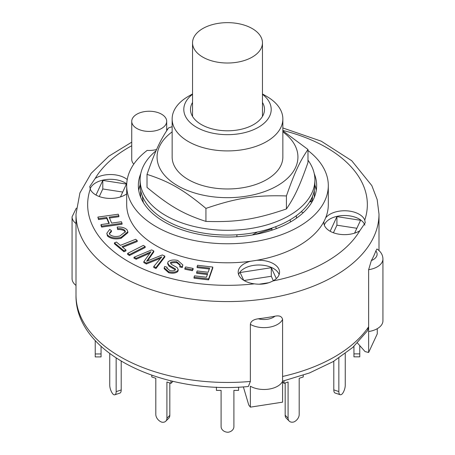 <?xml version="1.0" encoding="UTF-8"?>
<svg xmlns="http://www.w3.org/2000/svg" width="455" height="455" viewBox="0 0 455 455"><rect width="100%" height="100%" fill="white"/><g stroke="black" fill="none" stroke-linecap="round" stroke-linejoin="round"><path stroke-width="0.68" d="M193.233 38.829A34.961 20.185 180 0 1 230.986 22.75A34.961 20.185 180 0 1 262.461 42.833A34.961 20.185 180 0 1 227.5 63.017A34.961 20.185 180 0 1 192.539 42.833A34.961 20.185 180 0 1 193.233 38.829M142.455 196.247A85.074 49.117 0 0 0 143.228 201.804L142.904 201.804M312.096 201.804L309.787 201.804L312.05 200.496A85.074 49.117 0 0 0 312.545 196.247M271.942 230.185L271.942 228.825L271.106 228.342M275.724 226.698A12.82 7.399 60 0 1 276.236 228.66M312.05 197.39L312.05 200.496M290.466 222A12.82 7.399 -120 0 0 290.08 219.839M236.89 234.78L236.89 236.748M257.462 232.016L252.286 235.002M143.479 202.765A85.074 49.117 180 0 1 143.228 201.804M296.41 215.653L296.41 218.218M138.73 190.321A89.152 51.472 180 0 1 140.1 184.929M314.9 184.929A89.152 51.472 180 0 1 316.271 190.321M314.325 190.412L314.325 197.248L314.325 190.412M301.091 211.837L303.366 212.599M254.641 234.592L271.942 228.825M140.675 197.248L140.675 190.412L140.675 197.248M156.042 150.793A87.406 50.459 0 0 0 140.094 179.856A87.406 50.459 0 0 0 227.5 230.315A87.406 50.459 0 0 0 314.905 179.856A87.406 50.459 0 0 0 307.984 160.177M140.094 179.856L140.094 184.611A87.406 50.459 0 0 0 227.5 235.07A87.406 50.459 0 0 0 314.905 184.611L314.905 179.856M172.144 131.876A70.428 40.66 0 0 0 180.749 187.426A70.428 40.66 0 0 0 277.3 185.771A70.428 40.66 0 0 0 282.856 131.876M192.539 93.946L188.359 96.358A55.356 31.958 0 0 0 172.144 118.954L172.144 157.015A55.356 31.958 0 0 0 188.359 179.617A55.356 31.958 0 0 0 248.686 186.544A55.356 31.958 0 0 0 282.856 157.015L282.856 118.954A55.356 31.958 0 0 0 266.641 96.358L262.461 93.946M282.856 130.818L307.984 149.473C299.737 161.519 294.664 172.451 286.417 195.946C255.642 194.979 236.708 197.908 205.933 208.396C183.405 189.661 169.544 181.659 147.016 174.379C155.263 150.884 160.336 139.952 168.583 127.912L172.144 126.678M147.016 174.379L147.016 187.392C169.544 206.126 183.405 214.129 205.933 221.409C236.708 222.376 255.642 219.446 286.417 208.959C294.664 196.918 299.737 185.987 307.984 162.492L307.984 149.473M205.933 208.396L205.933 221.409M286.417 195.946L286.417 208.959M172.144 118.954A55.356 31.958 0 0 0 188.359 141.556A55.356 31.958 0 0 0 248.686 148.484A55.356 31.958 0 0 0 282.856 118.954M359.768 345.607L359.768 353.876L353.939 353.876L353.939 356.834L359.768 356.834L359.768 353.876M353.939 346.391L353.939 353.876M345.254 353.603L345.254 385.231A6.99 2.855 -71.6 0 1 342.342 393.774A6.99 2.855 -71.6 0 1 340.13 394.701A6.99 2.855 -71.6 0 1 338.844 391.562L333.799 389.884A6.99 2.855 108.4 0 0 335.079 393.018L340.13 394.701M338.844 358.091L338.844 391.562M333.799 361.242L333.799 389.884M303.223 375.244L303.223 376.956L299.185 378.304L299.185 414.539A6.99 4.942 -45 0 1 294.14 421.853A6.99 4.942 -45 0 1 289.192 421.085A6.99 4.942 -45 0 1 288.083 418.162L285.171 415.244A6.99 4.942 135 0 0 286.28 418.173L289.192 421.085M284.045 380.835L284.045 383.349L288.083 382.001L288.083 418.162M285.171 382.974L285.171 415.244M282.583 381.887L284.045 383.349M238.574 387.137L238.574 390.384L233.91 390.384L233.91 426.619A6.99 5.71 -0 0 1 228.08 432.25A6.99 5.71 -0 0 1 221.09 426.54L221.09 390.384L216.426 390.384L216.426 387.137M165.808 421.165L168.72 418.253A6.99 4.942 -135 0 0 169.829 415.324L166.917 418.242A6.99 4.942 45 0 1 165.808 421.165A6.99 4.942 45 0 1 161.872 422.189A6.99 4.942 45 0 1 155.815 414.459L155.815 378.304L151.777 376.956L151.777 375.244M170.955 380.835L170.955 383.349L166.917 382.001L166.917 418.242M169.829 382.974L169.829 415.324M170.955 383.349L172.985 381.318M114.87 394.781L119.921 393.097A6.99 2.855 -108.4 0 0 121.201 389.963L116.156 391.641A6.99 2.855 71.6 0 1 114.87 394.781A6.99 2.855 71.6 0 1 113.244 394.36A6.99 2.855 71.6 0 1 109.746 385.152L109.746 353.603M116.156 358.091L116.156 391.641M121.201 361.242L121.201 389.963M101.061 356.913L101.061 353.956L95.231 353.956L95.231 356.913L101.061 356.913M95.231 340.545L95.231 353.956M101.061 346.391L101.061 353.956M194.029 277.22L194.512 275.844L206.428 277.231L207.696 273.62L196.668 272.335L197.151 270.958L208.174 272.244L209.618 268.114L197.106 266.653L197.584 265.276L212.781 267.051L208.629 278.921L194.029 277.22L194.029 278.17L208.629 279.876L208.629 278.921M207.372 274.536L196.668 273.284L196.668 272.335M209.3 269.03L197.106 267.608L197.106 266.653M208.629 279.876L212.781 268.001L212.781 267.051M101.016 224.588L109.285 223.428L106.771 217.462L98.502 218.622L97.853 217.086L118.237 214.225L118.88 215.755L109.137 217.126L111.651 223.098L121.4 221.727L122.048 223.263L101.664 226.124L101.016 224.588L101.016 225.543L101.664 227.079L101.664 226.124M108.91 223.479L106.771 218.411L106.771 217.462M106.771 218.411L98.502 219.572L98.502 218.622M98.502 219.572L97.853 217.086M109.513 218.025L118.88 216.711L118.88 215.755M101.664 227.079L122.048 224.213L122.048 223.263M125.938 249.983L123.936 250.779L114.438 242.833L116.44 242.037L120.41 245.359L135.675 239.279L137.228 240.581L121.968 246.661L125.938 249.983L125.938 250.932L123.936 251.729L123.936 250.779M123.936 251.729L114.438 243.783L114.438 242.833M122.736 247.304L137.228 241.531L137.228 240.581M184.867 268.262L185.657 266.937L193.13 268.416L192.34 269.747L184.867 268.262L184.867 269.212L192.34 270.697L192.34 269.747M192.34 270.697L193.13 269.371L193.13 268.416M127.627 253.389L143.37 245.387L145.179 246.57L129.436 254.572L127.627 253.389L127.627 254.339L129.436 255.528L129.436 254.572M129.436 255.528L145.179 247.52L145.179 246.57M127.03 229.775L127.855 231.777L121.03 237.408C115.132 238.591 110.599 237.789 107.437 235.002L106.811 233.273L109.723 229.388L111.441 230.674L109.297 233.392L109.7 234.484C112.288 236.509 115.684 237.004 119.881 235.974L125.387 231.714L124.926 230.497C123.345 229.001 120.928 228.387 117.674 228.643L117.168 227.045C121.576 226.778 124.863 227.693 127.03 229.775M127.855 231.777L127.855 232.727L121.03 238.357L121.03 237.408M121.03 238.357C115.132 239.54 110.599 238.738 107.437 235.957L107.437 235.002M107.437 235.957L106.811 233.273M109.359 233.853L111.441 231.623L111.441 230.674M125.33 232.198L124.926 230.497M124.926 231.447C123.345 229.957 120.928 229.337 117.674 229.599L117.674 228.643M117.674 229.599L117.168 227.045M176.768 261.744C173.992 261.608 171.95 261.818 170.648 262.359L170.46 262.967L171.501 264.429L177.12 267.546L178.167 269.514L177.746 270.662C175.511 272.306 172.502 272.676 168.72 271.783L164.204 267.79L164.693 266.499L167.139 267.204L166.86 267.978L169.715 270.498C172.104 271.106 173.935 270.958 175.209 270.054L175.346 268.899L169.061 265.259L167.696 262.927L168.151 261.716C170.528 259.97 173.73 259.555 177.757 260.459L182.87 264.958L182.233 266.653L179.782 265.947L180.174 264.821L176.768 261.744L176.768 262.694C173.992 262.563 171.95 262.768 170.648 263.314L170.648 262.359M178.167 269.514L178.167 270.463L177.746 271.612L177.746 270.662M177.746 271.612C175.511 273.256 172.502 273.631 168.72 272.733L164.204 268.74L164.204 267.79M166.951 268.473L167.139 267.204M175.499 269.388L175.346 268.899L175.346 269.849L169.061 266.215L169.061 265.259M169.061 266.215L167.696 263.883L167.696 262.927M182.87 264.958L182.233 267.603L182.233 266.653M182.233 267.603L179.782 266.897L179.782 265.947M180.112 265.293L176.768 262.694M153.773 266.522L161.781 256.859L146.368 263.053L143.831 261.636L150.923 251.774L136.199 258.292L134.009 257.263L151.612 249.914L153.801 250.938L146.584 261.272L162.338 254.936L164.795 256.085L155.968 267.546L153.773 266.522L153.773 267.472L155.968 268.501L155.968 267.546M160.643 258.224L158.579 259.1L158.579 258.144M158.579 259.1L146.368 264.002L146.368 263.053M146.368 264.002L143.831 262.586L143.831 261.636M149.752 253.213L147.477 254.254L147.477 253.298M147.477 254.254L136.199 259.242L136.199 258.292M136.199 259.242L134.009 258.218L134.009 257.263M147.511 260.897L153.801 251.894L153.801 250.938M147.483 260.908L147.483 259.981M155.968 268.501L164.795 257.041L164.795 256.085M248.35 386.505L250.364 381.455L250.364 324.364C250.762 321.321 253.412 319.461 258.298 318.779A151.498 87.468 0 0 0 274.996 316.197C279.285 315.309 281.816 316.373 282.583 319.376L282.583 402.157L250.364 407.145L248.749 404.995L243.362 386.881M367.452 330.819L368.63 326.792L368.63 269.701L371.36 260.561A151.498 87.468 0 0 0 375.836 250.921L376.95 248.976C380.829 251.587 382.826 254.914 382.934 258.969L382.934 320.815A19.229 11.102 0 0 1 368.63 331.547L368.63 352.483L377.263 333.879L377.263 328.686M368.63 352.483L365.064 351.59L357.454 342.99M368.63 326.792L368.63 331.547L368.63 326.792A151.498 87.468 180 0 1 282.583 376.467L282.583 381.227A19.229 11.102 0 0 1 268.973 389.105A19.229 11.102 0 0 1 250.364 386.21L250.364 407.145M244.005 280.49L271.294 276.27L273.353 280.707M333.413 232.761L336.927 225.197L356.857 228.279M99.275 196.543L102.79 188.973L122.719 192.055M243.726 280.32L240.109 272.528L271.294 267.705L271.294 276.27M330.137 231.259L336.927 216.631L360.565 220.288L354.599 233.148M336.927 216.631L336.927 225.197M95.999 195.041L102.79 180.413L102.79 188.973M76.309 208.151L72.066 216.825L72.066 278.676A19.229 11.102 0 0 0 76.002 285.404M271.294 267.705L276.339 278.579M268.928 282.697L259.196 284.204M102.79 180.413L126.427 184.07L120.461 196.93M307.984 150.52A100.805 58.2 180 0 1 328.305 185.56L328.305 204.591A100.805 58.2 180 0 1 325.638 217.888A100.805 58.2 180 0 1 324.005 221.409A100.805 58.2 180 0 1 256.626 260.311A100.805 58.2 180 0 1 250.529 261.255A100.805 58.2 180 0 1 126.695 204.591L126.695 185.56A100.805 58.2 180 0 1 147.187 150.389A17.483 10.09 180 0 0 156.611 149.513M325.638 217.888A20.685 11.944 180 0 1 346.562 210.819A20.685 11.944 180 0 1 364.751 220.078L365.251 222.774L359.768 230.804A20.685 11.944 180 0 1 329.943 231.146A20.685 11.944 180 0 1 323.886 222.705A20.685 11.944 180 0 1 324.005 221.409M364.864 225.151A20.685 11.944 0 0 0 344.628 215.516A20.685 11.944 0 0 0 324.296 225.083M126.695 193.864A20.685 11.944 180 0 1 95.806 194.928A20.685 11.944 180 0 1 90.249 189.109L89.749 186.556L95.231 178.383A20.685 11.944 180 0 1 127.241 179.52M126.735 183.894A20.685 11.944 0 0 0 105.691 179.617A20.685 11.944 0 0 0 90.158 188.865M256.626 260.311A20.685 11.944 180 0 1 279.552 272.181A20.685 11.944 180 0 1 272.898 280.957C267.494 283.835 261.306 284.796 254.322 283.835A20.685 11.944 180 0 1 244.244 280.627A20.685 11.944 180 0 1 238.181 272.181A20.685 11.944 180 0 1 250.529 261.255M279.137 274.558A20.685 11.944 0 0 0 258.867 264.998A20.685 11.944 0 0 0 238.596 274.558M133.781 164.13A17.483 10.09 180 0 1 131.734 159.398L131.734 121.337A17.483 10.09 180 0 1 149.217 111.242A17.483 10.09 180 0 1 166.695 121.337A17.483 10.09 180 0 1 155.906 130.659A17.483 10.09 180 0 1 136.858 128.469A17.483 10.09 180 0 1 131.734 121.337M328.305 185.56A100.805 58.2 180 0 1 227.5 243.761A100.805 58.2 180 0 1 126.695 185.56M314.251 173.696A89.152 51.472 180 0 1 316.652 185.56A89.152 51.472 180 0 1 261.619 233.114A89.152 51.472 180 0 1 164.46 221.96A89.152 51.472 180 0 1 138.348 185.56A89.152 51.472 180 0 1 140.749 173.696M262.461 94.304A43.703 25.23 180 0 1 256.131 128.503A43.703 25.23 180 0 1 196.6 127.281A43.703 25.23 180 0 1 192.539 94.304M262.461 102.449A37.003 21.362 180 0 1 264.503 109.439A37.003 21.362 180 0 1 241.662 129.174A37.003 21.362 180 0 1 201.338 124.545A37.003 21.362 180 0 1 190.497 109.439A37.003 21.362 180 0 1 192.539 102.449M168.72 272.733L168.72 271.783M274.996 316.197A13.4 7.735 180 0 1 258.298 318.779M250.364 324.364A19.229 11.102 0 0 0 268.973 327.259A19.229 11.102 0 0 0 282.583 319.376M375.836 250.921A13.4 7.735 180 0 1 371.36 260.561M368.63 269.701A19.229 11.102 0 0 0 382.934 258.969M72.066 216.825A19.229 11.102 0 0 0 76.002 223.553M250.364 381.455A151.498 87.468 180 0 1 120.376 356.834A151.498 87.468 180 0 1 76.002 294.988L76.002 214.106A151.498 87.468 0 0 0 120.376 275.957A151.498 87.468 0 0 0 285.478 294.92A151.498 87.468 0 0 0 378.998 214.106L377.178 199.597L371.837 185.629L351.755 160.746L321.224 141.175L282.856 127.974M254.322 283.835A139.844 80.74 180 0 1 128.617 261.682A139.844 80.74 180 0 1 90.249 189.109M95.231 178.383A139.844 80.74 180 0 1 131.734 145.754M282.856 130.448A139.844 80.74 180 0 1 364.751 220.078M359.768 230.804A139.844 80.74 180 0 1 272.898 280.957M262.461 116.434L262.461 42.833M192.539 116.434L192.539 42.833M282.583 381.182L309.514 372.941L333.225 361.583L352.813 347.415L367.481 330.791M378.998 250.563L378.998 214.106M167.793 129.044L166.695 129.328M131.734 142.159L108.756 156.247L91.159 173.332L79.915 192.926L76.002 214.106M166.695 130.682L166.695 121.337M248.35 386.517C162.742 394.769 74.825 353.131 76.002 294.988"/></g></svg>
